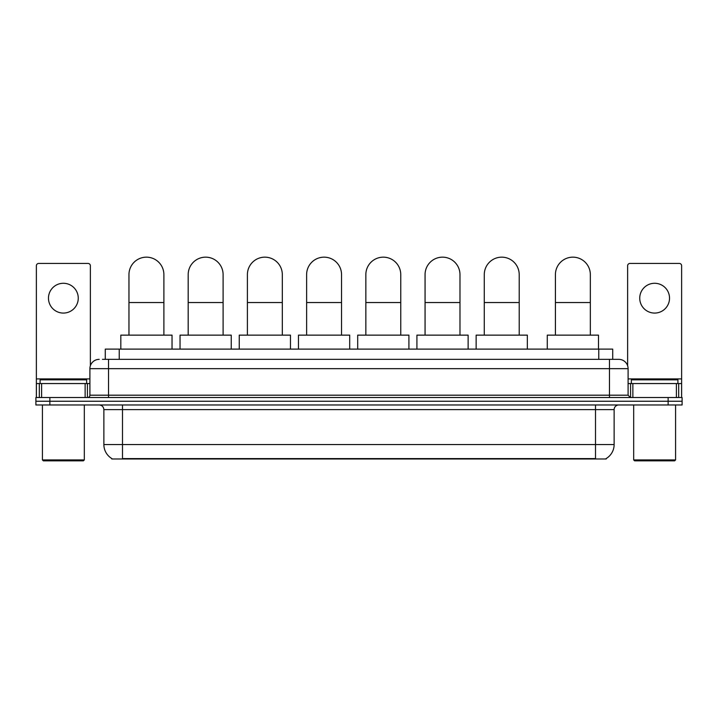 <?xml version="1.0" encoding="UTF-8"?>
<svg xmlns="http://www.w3.org/2000/svg" width="718" height="718" viewBox="0 0 718 718"><rect width="100%" height="100%" fill="white"/><g stroke="black" fill="none" stroke-linecap="round" stroke-linejoin="round"><path stroke-width="1.08" d="M105.277 359.35L105.277 349.11L612.723 349.11L612.723 359.35M606.216 458.524L606.216 458.981L111.784 458.981L111.784 458.524M111.927 458.605A16.299 16.299 0 0 1 103.868 444.55L122.491 444.55L122.491 458.605L595.509 458.605L595.509 444.55L614.132 444.55L614.132 409.628A4.658 4.658 0 0 1 618.781 404.97M103.868 444.55L103.868 409.628C103.598 406.801 102.046 405.248 99.219 404.97M606.073 458.605A16.299 16.299 0 0 0 614.132 444.55M49.865 397.53L682.1 397.53L682.1 401.245L35.9 401.245L35.9 404.97L49.865 404.97L49.865 401.245L35.9 401.245L35.9 397.53L49.865 397.53L49.865 401.245L682.1 401.245L682.1 404.97L49.865 404.97M102.692 359.35L618.781 359.35A9.307 9.307 0 0 1 628.097 368.657L628.097 395.196L630.422 397.53M102.477 359.35L108.526 359.35L108.526 368.657L89.903 368.657L89.903 395.196A2.325 2.325 0 0 1 87.578 397.53M99.219 359.35A9.307 9.307 0 0 0 89.903 368.657M628.097 368.657L609.474 368.657L609.474 359.35L618.781 359.35M63.372 283.278A14.899 14.899 0 0 0 48.474 298.176A14.899 14.899 0 0 0 63.372 313.075A14.899 14.899 0 0 0 78.262 298.176A14.899 14.899 0 0 0 63.372 283.278M85.137 397.53L85.137 383.556L41.599 383.556L41.599 397.53M90.369 365.749L90.369 265.768A2.325 2.325 0 0 0 88.045 263.443L38.691 263.443A2.325 2.325 0 0 0 36.367 265.768L36.367 383.556L41.599 383.556M85.137 383.556L89.903 383.556M36.367 397.53L36.367 383.556M83.387 460.839L43.349 460.839L42.416 459.915L84.32 459.915L83.387 460.839M42.416 404.97L42.416 459.915M84.32 404.97L84.32 459.915M86.645 383.556L86.645 379.831L40.091 379.831L40.091 383.556M128.962 335.135L128.962 274.617A17.456 17.456 0 0 1 146.427 257.161A17.456 17.456 0 0 1 163.883 274.617A17.456 17.456 0 0 0 146.427 257.161M163.883 335.135L163.883 274.617M172.033 349.11L172.033 335.135L120.821 335.135L120.821 349.11M188.188 335.135L188.188 274.617A17.456 17.456 0 0 1 205.644 257.161A17.456 17.456 0 0 1 223.101 274.617A17.456 17.456 0 0 0 205.644 257.161M223.101 335.135L223.101 274.617M231.25 349.11L231.25 335.135L180.038 335.135L180.038 349.11M247.405 335.135L247.405 274.617A17.456 17.456 0 0 1 264.861 257.161A17.456 17.456 0 0 1 282.318 274.617A17.456 17.456 0 0 0 264.861 257.161M282.318 335.135L282.318 274.617M290.467 349.11L290.467 335.135L239.256 335.135L239.256 349.11M306.622 335.135L306.622 274.617A17.456 17.456 0 0 1 324.087 257.161A17.456 17.456 0 0 1 341.544 274.617A17.456 17.456 0 0 0 324.087 257.161M341.544 335.135L341.544 274.617M349.693 349.11L349.693 335.135L298.473 335.135L298.473 349.11M365.848 335.135L365.848 274.617A17.456 17.456 0 0 1 383.304 257.161A17.456 17.456 0 0 1 400.761 274.617A17.456 17.456 0 0 0 383.304 257.161M400.761 335.135L400.761 274.617M408.91 349.11L408.91 335.135L357.699 335.135L357.699 349.11M425.065 335.135L425.065 274.617A17.456 17.456 0 0 1 442.521 257.161A17.456 17.456 0 0 1 459.978 274.617A17.456 17.456 0 0 0 442.521 257.161M459.978 335.135L459.978 274.617M468.127 349.11L468.127 335.135L416.916 335.135L416.916 349.11M484.282 335.135L484.282 274.617A17.456 17.456 0 0 1 501.738 257.161A17.456 17.456 0 0 1 519.204 274.617A17.456 17.456 0 0 0 501.738 257.161M519.204 335.135L519.204 274.617M527.344 349.11L527.344 335.135L476.133 335.135L476.133 349.11M555.418 335.135L555.418 274.617A17.456 17.456 0 0 1 572.883 257.161A17.456 17.456 0 0 1 590.34 274.617A17.456 17.456 0 0 0 572.883 257.161M590.34 335.135L590.34 274.617M598.489 349.11L598.489 335.135L547.278 335.135L547.278 349.11M654.628 283.278A14.899 14.899 0 0 0 639.738 298.176A14.899 14.899 0 0 0 654.628 313.075A14.899 14.899 0 0 0 669.526 298.176A14.899 14.899 0 0 0 654.628 283.278M676.401 397.53L676.401 383.556L632.863 383.556L632.863 397.53M676.401 383.556L681.633 383.556L681.633 265.768A2.325 2.325 0 0 0 679.309 263.443L629.955 263.443A2.325 2.325 0 0 0 627.631 265.768L627.631 365.749M628.097 383.556L632.863 383.556M681.633 383.556L681.633 397.53M674.651 460.839L634.613 460.839L633.68 459.915L675.584 459.915L674.651 460.839M633.68 404.97L633.68 459.915M675.584 404.97L675.584 459.915M677.909 383.556L677.909 379.831L631.355 379.831L631.355 383.556M593.642 458.981L593.642 458.524M124.358 458.981L124.358 458.524M119.242 359.35L119.242 349.11M598.758 359.35L598.758 349.11M595.509 404.97L595.509 409.628L103.868 409.628M614.132 409.628L595.509 409.628L595.509 444.55L122.491 444.55L122.491 404.97M668.135 404.97L668.135 397.53M108.526 397.53L108.526 395.196L628.097 395.196M89.903 395.196L108.526 395.196L108.526 368.657L609.474 368.657L609.474 397.53M89.903 378.907L36.367 378.907M87.425 383.556L87.425 397.53M36.403 383.556L36.403 397.53M39.31 397.53L39.31 383.556M128.962 302.547L163.883 302.547M188.188 302.547L223.101 302.547M247.405 302.547L282.318 302.547M306.622 302.547L341.544 302.547M365.848 302.547L400.761 302.547M425.065 302.547L459.978 302.547M484.282 302.547L519.204 302.547M555.418 302.547L590.34 302.547M681.633 378.907L628.097 378.907M681.597 397.53L681.597 383.556M678.69 383.556L678.69 397.53M630.575 397.53L630.575 383.556"/></g></svg>
